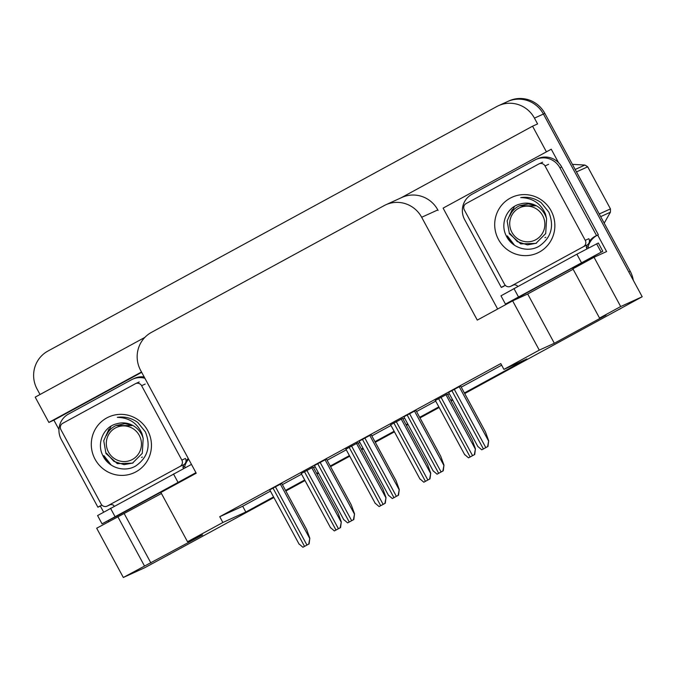 <?xml version="1.0" encoding="UTF-8"?>
<svg xmlns="http://www.w3.org/2000/svg" width="676" height="676" viewBox="0 0 676 676"><rect width="100%" height="100%" fill="white"/><g stroke="black" fill="none" stroke-linecap="round" stroke-linejoin="round"><path stroke-width="1.01" d="M58.956 429.497L53.894 420.151L141.681 372.324M108.768 521.627L108.253 520.681M103.597 512.07L100.318 506.003M497.646 309.017L443.101 208.132L551.253 149.21L558.545 162.688M597.677 235.062L606.592 251.556L594.043 257.277L572.893 268.795L599.536 318.066L620.686 306.549L594.043 257.277M144.858 337.4L35.194 397.133L48.875 422.432L141.495 371.977M48.875 422.432L53.894 420.151M443.101 208.132L551.253 149.21M438.082 210.413L437.811 209.923A28.198 27.572 -114.5 0 0 401.907 197.451L385.768 204.803A28.198 27.572 -114.5 0 0 384.053 205.665L151.432 332.381A28.198 27.572 -114.5 0 0 140.625 370.372L196.234 473.208L160.88 492.474L187.522 541.738L222.877 522.48L245.827 512.028L273.56 496.919M546.233 151.5L532.561 126.201L401.029 197.848M40.028 394.505L37.087 389.063A28.198 27.572 65.5 0 1 47.895 351.072L496.826 106.521A28.198 27.572 65.5 0 1 498.55 105.659A28.198 27.572 65.5 0 1 534.446 118.131L537.581 123.919L532.561 126.201M620.686 306.549L642.2 296.747L464.708 393.559M505.792 102.431A28.198 27.572 65.5 0 1 507.515 101.577A28.198 27.572 65.5 0 1 543.411 114.041L642.2 296.747M273.881 497.511L144.841 567.679L123.328 577.481L96.685 528.21L161.446 493.505M123.328 577.481L202.58 534.885L187.522 541.738M452.692 399.981L451.069 400.868L452.692 399.981M439.104 407.383L419.94 417.819L439.104 407.383M407.974 424.342L406.352 425.221L407.974 424.342M394.387 431.744L375.222 442.18L394.387 431.744M363.257 448.695L361.635 449.582L363.257 448.695M349.669 456.097L330.513 466.541L349.669 456.097M318.548 473.056L316.917 473.944L318.548 473.056M304.952 480.459L285.796 490.894L304.952 480.459M464.387 392.967L526.874 358.931L503.924 369.383L539.271 350.126L554.337 343.264L605.992 315.126L599.536 318.066M285.525 490.404L304.69 479.96M316.655 473.445L318.278 472.558M330.243 466.043L349.407 455.607M361.373 449.084L362.995 448.205M374.96 441.682L394.116 431.246M406.082 424.731L407.712 423.844M419.678 417.329L438.834 406.884M450.799 400.369L452.421 399.482M573.138 269.242L527.694 293.992L512.636 300.854L477.281 320.111L421.672 217.275A28.198 27.572 -114.5 0 0 385.768 204.803M503.924 369.383L500.789 363.595L219.742 516.701L222.877 522.48M512.636 300.854L539.271 350.126M219.742 516.701L242.692 506.24L270.434 491.131M282.399 484.616L301.564 474.18M313.529 467.657L315.151 466.778M327.116 460.255L346.273 449.819M358.238 443.304L359.869 442.417M371.825 435.902L390.99 425.457M402.955 418.943L404.578 418.055M416.543 411.54L435.707 401.105M447.673 394.581L449.295 393.702M461.26 387.179L501.651 365.184M242.692 506.24L245.827 512.028M326.474 459.072L314.467 465.51M371.192 434.71L359.176 441.149M415.901 410.357L403.893 416.788M460.618 385.996L448.61 392.426M281.757 483.433L269.749 489.863M357.942 442.746L345.926 449.177M402.651 418.385L390.644 424.824M447.368 394.024L435.361 400.462M313.225 467.099L301.217 473.538M554.337 343.264L527.694 293.992M144.47 565.964L117.827 516.692M150.925 563.023L124.283 513.752M169.051 554.489A28.198 27.572 65.5 0 1 167.335 555.351M498.55 105.659L507.515 101.577A28.198 27.572 65.5 0 1 543.411 114.041L628.79 271.946L630.226 271.296A28.198 27.572 65.5 0 1 633.311 280.303M507.515 101.577L508.943 100.918A28.198 27.572 65.5 0 1 544.848 113.391L630.226 271.296M621.523 308.011A28.198 27.572 65.5 0 1 619.419 309.287M452.743 400.082L451.12 400.961M439.155 407.484L419.999 417.92M408.034 424.435L406.403 425.322M394.438 431.837L375.281 442.281M363.316 448.796L361.694 449.684M349.729 456.199L330.564 466.634M318.599 473.158L316.976 474.037M305.011 480.56L285.847 490.996M170.487 553.838A28.198 27.572 65.5 0 1 168.763 554.7L168.206 554.954M313.208 467.065L338.076 513.059L341.287 521.897L340.197 527.753L334.366 530.93L330.615 527.694M341.287 521.897L340.569 527.584L334.366 530.93M281.74 483.391L306.608 529.392L309.819 538.231L308.738 544.079L302.899 547.256L299.147 544.028M309.819 538.231L309.101 543.918L302.899 547.256M591.855 257.345A9.396 1.969 -118.6 0 1 591.711 257.471A9.396 1.969 -118.6 0 1 591.686 257.488L602.806 251.269L598.336 243.005L576.882 254.21L500.975 295.818L505.445 304.082L522.269 295.302A9.396 1.969 61.4 0 0 522.294 295.285A9.396 1.969 61.4 0 0 522.32 295.268M602.806 251.269L505.445 304.082M597.914 234.952A18.801 18.379 -114.5 0 0 597.592 235.104A18.801 18.379 65.5 0 0 588.112 246.748L586.32 247.568A18.801 18.379 65.5 0 1 587.25 244.906M558.308 162.46A18.801 18.379 65.5 0 1 561.688 166.964L598.345 234.758L596.553 235.569A18.801 18.379 65.5 0 0 596.333 235.67A18.801 18.379 65.5 0 0 589.413 241.222M504.668 285.72A18.801 18.379 65.5 0 0 503.105 286.641L501.305 287.452L464.657 219.666A18.801 18.379 65.5 0 1 471.856 194.342L534.817 160.043A18.801 18.379 65.5 0 1 535.967 159.468A18.801 18.379 65.5 0 1 559.897 167.783L596.553 235.569M558.317 162.46A18.801 18.379 -114.5 0 0 537.758 158.649L535.967 159.468M586.971 248.776L586.32 247.568M588.712 247.855L588.112 246.748M514.174 284.714A18.801 18.379 65.5 0 1 516.903 285.382L517.537 286.548M501.305 287.452A18.801 18.379 65.5 0 1 503.755 286.1A18.801 18.379 65.5 0 1 505.403 285.449M357.917 442.704L382.785 488.706L386.004 497.544L384.914 503.392L379.084 506.569L375.332 503.341M386.004 497.544L385.278 503.231L379.084 506.569M402.634 418.351L427.502 464.344L430.722 473.183L429.632 479.039L423.801 482.216L420.05 478.98M430.722 473.183L429.995 478.87L423.801 482.216M447.351 393.99L472.22 439.983L475.431 448.822L474.349 454.678L468.519 457.855L464.767 454.618M475.431 448.822L474.713 454.509L468.519 457.855M326.457 459.038L351.326 505.031L354.537 513.87L353.447 519.726L347.616 522.903L343.864 519.667M354.537 513.87L353.818 519.557L347.616 522.903M371.166 434.676L396.035 480.67L399.254 489.508L398.164 495.364L392.334 498.542L388.582 495.305M399.254 489.508L398.527 495.195L392.334 498.542M415.884 410.315L440.752 456.308L443.971 465.147L442.881 471.003L437.051 474.18L433.299 470.952M443.971 465.147L443.245 470.842L437.051 474.18M460.601 385.962L485.469 431.956L488.68 440.794L487.599 446.65L481.768 449.827L478.008 446.591M488.68 440.794L487.962 446.481L481.768 449.827M191.469 464.395L97.572 515.568L102.042 523.841L118.858 515.053A9.396 1.969 61.4 0 0 118.883 515.044A9.396 1.969 61.4 0 0 118.908 515.028L188.3 477.231A9.396 1.969 -118.6 0 1 188.274 477.239L196.04 472.862M195.939 472.659L102.042 523.841M101.256 505.471A18.801 18.379 65.5 0 0 99.693 506.392L97.902 507.211L61.246 439.417A18.801 18.379 65.5 0 1 68.445 414.092L131.406 379.794A18.801 18.379 65.5 0 1 132.555 379.228A18.801 18.379 65.5 0 1 144.892 378.264M144.182 376.938A18.801 18.379 -114.5 0 0 134.347 378.408L132.555 379.228M185.3 467.615L184.7 466.508A18.801 18.379 65.5 0 1 188.629 459.148M184.7 466.508L182.909 467.319A18.801 18.379 65.5 0 1 183.847 464.665M186.001 460.981A18.801 18.379 65.5 0 1 188.274 458.489M183.568 468.536L182.909 467.319M110.771 504.473A18.801 18.379 65.5 0 1 113.492 505.133L114.126 506.299M97.902 507.211A18.801 18.379 65.5 0 1 100.352 505.859A18.801 18.379 65.5 0 1 101.992 505.2M551.101 210.785A30.648 29.964 65.5 0 1 539.355 252.072A30.648 29.964 65.5 0 1 498.465 239.456A30.648 29.964 65.5 0 1 510.211 198.161A30.648 29.964 65.5 0 1 551.101 210.785M506.079 235.434C511.546 247.957 527.897 252.985 539.127 246.216C551.27 237.698 554.481 226.325 548.785 212.103L541.138 202.665C534.936 198.212 528.125 196.522 520.706 197.586C532.536 197.891 540.783 203.366 545.456 214.005L546.588 218.678A21.252 20.779 -114.5 0 0 544.822 214.36A21.252 20.779 -114.5 0 0 520.343 204C507.034 206.763 499.91 223.367 506.079 235.434M512.247 209.568L507.144 220.942L509.391 233.761L520.723 243.892L535.899 243.402L545.701 233.55L546.588 218.678M509.957 233.499L517.267 241.594L527.457 244.889L536.186 243.267M464.311 209.898A4.698 4.597 65.5 0 1 466.11 203.569L538.755 163.998A4.698 4.597 65.5 0 1 545.025 165.933L585.255 240.335A4.698 4.597 65.5 0 1 583.456 246.664L510.811 286.235A4.698 4.597 65.5 0 1 504.541 284.3L464.311 209.898M510.811 286.235L514.394 284.604A4.698 4.597 65.5 0 1 514.106 284.748L510.524 286.379M585.255 240.335L588.838 238.704A4.698 4.597 65.5 0 1 587.038 245.033L583.456 246.664M147.689 430.536A30.648 29.964 65.5 0 1 135.952 471.831A30.648 29.964 65.5 0 1 95.054 459.207A30.648 29.964 65.5 0 1 106.8 417.92A30.648 29.964 65.5 0 1 147.689 430.536M102.667 455.185C108.135 467.707 124.485 472.735 135.724 465.975C147.858 457.449 151.078 446.084 145.374 431.863L137.735 422.424C131.524 417.971 124.714 416.281 117.294 417.345C129.124 417.65 137.372 423.117 142.044 433.755L143.177 438.428A21.252 20.779 -114.5 0 0 141.411 434.119A21.252 20.779 -114.5 0 0 116.931 423.751C103.631 426.522 96.499 443.118 102.667 455.185M108.836 429.319L103.732 440.701L105.98 453.512L117.311 463.643L132.488 463.161L142.29 453.309L143.177 438.428M106.554 453.25L113.855 461.353L124.046 464.64L132.775 463.026M60.899 429.657A4.698 4.597 65.5 0 1 62.699 423.328L135.344 383.757A4.698 4.597 65.5 0 1 141.614 385.692L181.844 460.094A4.698 4.597 65.5 0 1 180.044 466.423L107.399 505.994A4.698 4.597 65.5 0 1 101.13 504.059L60.899 429.657M107.399 505.994L110.991 504.364A4.698 4.597 65.5 0 1 110.703 504.507L107.112 506.138M181.844 460.094L185.435 458.455A4.698 4.597 65.5 0 1 183.627 464.792L180.044 466.423M535.806 239.726A17.906 17.508 65.5 0 1 511.918 232.35A17.906 17.508 65.5 0 1 518.779 208.225A17.906 17.508 65.5 0 1 542.667 215.602A17.906 17.508 65.5 0 1 535.806 239.726M514.537 206.349L509.704 215.94C511.47 211.757 514.318 208.58 518.238 206.391L519.447 205.791L535.367 205.842M599.24 213.996L610.453 208.892A50.759 49.627 65.5 0 1 610.394 212.205L600.668 216.633M575.175 169.482L584.901 165.054A50.759 49.627 65.5 0 1 587.697 166.803L576.493 171.907M584.901 165.054L572.403 164.352M610.453 208.892L587.697 166.803M604.209 223.173L610.394 212.205M544.94 237.665L545.802 237.301M536.279 205.732L528.429 203.899L519.531 205.757M132.395 459.477A17.906 17.508 65.5 0 1 108.506 452.109A17.906 17.508 65.5 0 1 115.368 427.984A17.906 17.508 65.5 0 1 139.256 435.352A17.906 17.508 65.5 0 1 132.395 459.477M111.126 426.1L106.293 435.699C108.067 431.516 110.906 428.33 114.827 426.15L116.035 425.55L131.955 425.593M141.529 457.424L142.399 457.052M132.868 425.491L125.018 423.658L116.12 425.508M534.446 118.131L544.848 113.391M421.672 217.275L437.811 209.923M304.428 471.671L335.989 530.043M306.853 470.352L338.414 528.725M311.771 467.716L341.11 521.982M272.96 487.996L304.521 546.369M275.385 486.678L306.946 545.05M280.303 484.05L309.642 538.307M591.686 257.488L522.269 295.302M559.897 167.783L561.688 166.964M581.352 262.482L576.882 254.21M513.929 288.508L518.399 296.772M601.082 252.055L596.612 243.782M349.146 447.309L380.706 505.682M351.562 445.991L383.123 504.364M356.489 443.363L385.827 497.62M393.863 422.948L425.424 481.32M396.28 421.63L427.84 480.002M401.198 419.002L430.536 473.259M438.572 398.595L470.141 456.968M440.997 397.277L472.558 455.641M445.915 394.64L475.253 448.906M317.678 463.635L349.238 522.007M320.103 462.316L351.664 520.689M325.021 459.688L354.359 513.946M362.395 439.282L393.956 497.654M364.812 437.963L396.373 496.328M369.738 435.327L399.077 489.593M407.113 414.92L438.673 473.293M409.529 413.602L441.09 471.975M414.447 410.974L443.786 465.232M451.822 390.559L483.382 448.932M454.247 389.241L485.807 447.613M459.165 386.613L488.503 440.87M188.274 477.239L118.858 515.053M177.949 482.233L173.478 473.969M110.518 508.267L114.988 516.532M507.287 235.899A36.656 35.845 -114.5 0 0 514.394 245.185M545.025 165.933L548.608 164.302M103.884 455.649A36.656 35.845 -114.5 0 0 110.982 464.944M141.614 385.692L145.205 384.053M301.166 473.445L330.606 527.888M269.699 489.779L299.138 544.222M522.294 295.285L591.711 257.471M345.884 449.092L375.315 503.535M390.593 424.731L420.033 479.174M435.31 400.369L464.75 454.813M314.416 465.418L343.856 519.861M359.133 441.056L388.565 495.5M403.842 416.695L433.282 471.147M448.56 392.342L478 446.785M507.33 235.882L514.571 245.312M535.899 243.402L536.474 243.14M539.042 163.854L542.625 162.223M103.918 455.641L111.168 465.063M132.496 463.153L133.062 462.899M135.631 383.613L139.214 381.974"/></g></svg>
